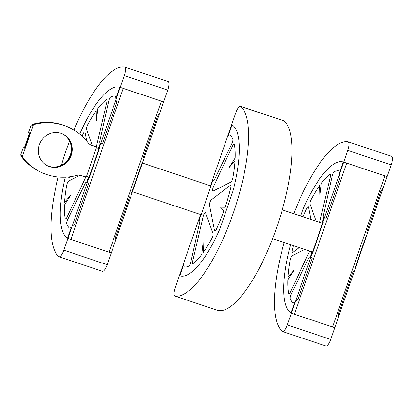 <?xml version="1.0" encoding="UTF-8"?>
<svg xmlns="http://www.w3.org/2000/svg" width="413" height="413" viewBox="0 0 413 413"><rect width="100%" height="100%" fill="white"/><g stroke="black" fill="none" stroke-linecap="round" stroke-linejoin="round"><path stroke-width="0.62" d="M282.265 209.856L322.847 223.433M365.536 237.707L365.882 237.826L355.944 266.53L355.593 266.411M272.626 238.662L312.909 252.136M282.275 209.825L322.501 223.314M132.108 191.663L200.816 214.641M142.408 163.042L210.491 185.814L235.751 112.873A7.997 2.416 108.5 0 1 240.49 106.322A7.997 2.416 108.5 0 1 240.748 106.471A100.772 30.454 108.5 0 1 233.268 213.165A100.772 30.454 108.5 0 1 175.081 296.106A7.997 2.416 108.5 0 1 174.962 296.08A7.997 2.416 108.5 0 1 175.293 287.463L200.542 214.548M142.046 162.959L210.491 185.814M86.327 176.351L89.425 177.383M72.043 151.891L69.745 158.535M96.229 147.632L99.363 148.68M96.219 147.596L99.022 148.535M69.565 158.164L71.697 152.01M21.125 155.314L22.044 157.136L21.848 155.593M22.044 157.136A55.987 53.334 115.1 0 0 40.779 172.149A55.987 53.334 115.1 0 0 40.908 172.206M94.67 146.233L90.767 144.886L94.67 146.233A1.6 1.523 -64.9 0 1 94.959 146.367M90.586 144.849A7.997 7.62 115.1 0 0 91.077 145.03M68.826 127.385A55.987 53.334 115.1 0 0 68.692 127.323A55.987 53.334 115.1 0 0 33.422 124.267L31.584 125.098L32.312 125.376L33.422 124.267M24.635 148.128L24.801 147.642L24.496 147.498L23.737 147.761L24.465 148.04L24.801 147.642L29.695 132.934M62.487 133.936A17.594 16.763 -64.9 0 1 70.241 156.114A17.594 16.763 -64.9 0 1 48.982 166.351A17.594 16.763 -64.9 0 1 47.557 165.799M22.085 155.701L22.307 157.26A55.987 53.334 115.1 0 0 41.042 172.267L41.352 172.412A55.987 53.334 -64.9 0 1 22.612 157.405L21.91 155.68L22.25 155.871M32.338 124.845L32.648 124.989L32.482 125.464M24.496 147.498L29.411 133.301L29.721 133.445L29.855 133.058M33.117 124.122A55.987 53.334 -64.9 0 1 68.388 127.178L68.692 127.323M90.767 144.886A7.997 7.62 -64.9 0 1 90.437 144.767M94.83 146.295L94.52 146.15A1.6 1.523 115.1 0 0 94.365 146.088M40.779 172.149L40.469 172.004A55.987 53.334 -64.9 0 1 21.734 156.992M47.407 165.721A17.594 16.763 115.1 0 0 48.672 166.207A17.594 16.763 115.1 0 0 69.895 156.052A17.594 16.763 115.1 0 0 62.332 133.869M69.265 127.591L68.961 127.447A55.987 53.334 115.1 0 0 33.69 124.39L32.374 125.469L33.995 124.535A55.987 53.334 -64.9 0 1 69.265 127.591A55.987 53.334 -64.9 0 1 88.17 142.815A7.997 7.62 115.1 0 0 90.87 144.989A7.997 7.62 115.1 0 0 91.645 145.299L95.243 146.501A1.6 1.523 -64.9 0 1 96.167 148.499L86.751 175.69A1.6 1.523 -64.9 0 1 84.784 176.718L81.185 175.515A7.997 7.62 115.1 0 0 76.885 175.396A55.987 53.334 -64.9 0 1 41.352 172.412M25.064 147.766L29.984 133.569L30.294 133.714L25.374 147.911L24.527 148.128L25.374 147.911L22.447 156.372L22.142 156.217M95.398 146.563L95.093 146.419A1.6 1.523 115.1 0 0 94.938 146.357L91.34 145.154A7.997 7.62 -64.9 0 1 90.715 144.917M47.691 165.861A17.594 16.763 115.1 0 0 70.179 156.971A17.594 16.763 115.1 0 0 62.621 133.998M28.972 132.65L29.411 133.301M61.062 133.384A17.594 16.763 -64.9 0 1 62.771 134.07A17.594 16.763 -64.9 0 1 70.489 157.116A17.594 16.763 -64.9 0 1 47.841 165.933A17.594 16.763 -64.9 0 1 39.741 143.776A17.594 16.763 -64.9 0 1 61.062 133.384M33.221 125.253L30.294 133.714L29.757 133.022L30.097 133.213M29.932 133.043L29.984 133.569M24.527 148.128L23.267 147.637L20.65 155.19L21.91 155.68M23.267 147.637L23.737 147.761M32.374 125.469L31.114 124.974L28.497 132.527L29.757 133.022M31.114 124.974L31.584 125.098M87.246 182.541L88.836 183.124L74.598 224.233L72.11 226.257M65.28 177.187A79.977 24.171 -71.5 0 0 67.51 238.213L71.403 226.964A7.997 2.416 108.5 0 1 69.467 228.084A7.997 2.416 108.5 0 1 69.126 227.857A70.38 21.27 108.5 0 1 66.761 224.011A3.201 0.965 108.5 0 1 67.572 219.773L84.99 183.754A3.201 0.965 108.5 0 1 86.451 182.185A3.201 0.965 108.5 0 1 86.482 182.2L86.849 182.37L88.387 177.038M98.335 148.303L100.447 143.089L100.085 142.919A3.201 0.965 108.5 0 1 99.936 140.596L108.841 100.591A3.201 0.965 108.5 0 1 110.782 96.885A70.38 21.27 108.5 0 1 114.783 96.017A7.997 2.416 108.5 0 1 115.01 96.053A7.997 2.416 108.5 0 1 115.888 98.495L119.785 87.246A79.977 24.171 -71.5 0 0 79.704 134.127M92.254 145.386L86.56 129.481A3.201 0.965 108.5 0 1 87.52 125.031A70.38 21.27 108.5 0 1 96.208 110.792L96.487 120.606L97.819 108.609A70.38 21.27 108.5 0 1 106.249 99.678A3.201 0.965 108.5 0 1 106.724 99.528A3.201 0.965 108.5 0 1 106.884 101.965L96.374 146.723A3.201 0.965 108.5 0 1 96.177 147.441M86.023 176.583L66.983 217.202A3.201 0.965 108.5 0 1 65.476 218.864A3.201 0.965 108.5 0 1 65.156 218.338A70.38 21.27 108.5 0 1 64.402 205.106L70.592 195.385L64.542 202.231A70.38 21.27 108.5 0 1 66.767 184.967A3.201 0.965 108.5 0 1 68.728 180.982L80.081 175.236M70.623 176.692L69.451 177.585A3.201 0.965 108.5 0 1 68.992 177.724A3.201 0.965 108.5 0 1 68.646 176.94M82.099 136.187A70.38 21.27 108.5 0 1 83.219 133.714A3.201 0.965 108.5 0 1 84.748 132.015A3.201 0.965 108.5 0 1 85.057 132.516L86.73 141.024M101.748 143.528L100.849 143.259M115.991 99.538L116.672 102.739L102.434 143.848M110.989 252.844L67.892 238.435M120.204 87.365L163.3 101.779M99.755 147.549L89.032 178.519M115.181 240.748L115.377 237.873L129.615 196.764L130.348 196.949M131.716 192.794L142.439 161.824M143.946 157.673L143.213 157.487L157.451 116.378L159.113 113.874M160.977 101.02L122.8 88.253M367.436 232.421L366.703 232.24L380.936 191.131L382.603 188.627M338.67 315.501L338.866 312.626L353.1 271.517L353.833 271.702M343.693 162.118L386.79 176.527M334.478 327.597L291.382 313.183M355.201 267.547L365.928 236.577M325.238 218.276L324.339 218.012M321.825 223.051L323.937 217.842L323.57 217.672A3.201 0.965 108.5 0 1 323.42 215.349L332.331 175.339A3.201 0.965 108.5 0 1 334.272 171.632A70.38 21.27 108.5 0 1 338.273 170.765A7.997 2.416 108.5 0 1 338.495 170.806A7.997 2.416 108.5 0 1 339.378 173.248L343.291 161.948M339.476 174.291L340.157 177.492L325.924 218.601M323.24 222.297L312.517 253.267M310.736 257.289L312.321 257.877L298.088 298.986L295.594 301.01M290.979 313.013L294.892 301.717A7.997 2.416 108.5 0 1 292.956 302.837A7.997 2.416 108.5 0 1 292.616 302.61A70.38 21.27 108.5 0 1 290.251 298.759A3.201 0.965 108.5 0 1 291.062 294.526L308.475 258.502A3.201 0.965 108.5 0 1 309.941 256.938A3.201 0.965 108.5 0 1 309.972 256.948L310.333 257.118L311.872 251.785M343.275 161.994A79.977 24.171 -71.5 0 0 303.147 208.978L300.716 215.994M290.767 244.728L290.071 246.747A79.977 24.171 -71.5 0 0 290.995 312.966M303.08 216.784A70.38 21.27 108.5 0 1 306.709 208.467A3.201 0.965 108.5 0 1 308.232 206.768A3.201 0.965 108.5 0 1 308.547 207.264L310.932 219.411M299.208 247.552L292.941 252.338A3.201 0.965 108.5 0 1 292.481 252.472A3.201 0.965 108.5 0 1 292.332 249.989A70.38 21.27 108.5 0 1 293.426 245.616M316.105 221.141L310.049 204.234A3.201 0.965 108.5 0 1 311.01 199.778A70.38 21.27 108.5 0 1 319.693 185.54L319.977 195.359L321.309 183.362A70.38 21.27 108.5 0 1 329.734 174.425A3.201 0.965 108.5 0 1 330.214 174.276A3.201 0.965 108.5 0 1 330.374 176.718L319.863 221.476A3.201 0.965 108.5 0 1 319.626 222.318M309.642 251.042A3.201 0.965 108.5 0 1 309.564 251.218L290.468 291.955A3.201 0.965 108.5 0 1 288.961 293.612A3.201 0.965 108.5 0 1 288.646 293.091A70.38 21.27 108.5 0 1 287.892 279.854L294.082 270.133L288.031 276.984A70.38 21.27 108.5 0 1 290.256 259.715A3.201 0.965 108.5 0 1 292.213 255.73L304.732 249.4M384.467 175.773L346.29 163.001M232.075 124.819L228.162 136.12A7.997 2.416 108.5 0 1 230.098 134.999A7.997 2.416 108.5 0 1 230.439 135.227A70.38 21.27 108.5 0 1 232.803 139.073A3.201 0.965 108.5 0 1 231.992 143.311L214.579 179.33A3.201 0.965 108.5 0 1 213.113 180.899A3.201 0.965 108.5 0 1 213.082 180.884L212.721 180.713L200.821 215.963L200.558 215.839L199.118 219.99L199.484 220.16A3.201 0.965 108.5 0 1 199.634 222.488L190.723 262.492A3.201 0.965 108.5 0 1 188.782 266.199A70.38 21.27 108.5 0 1 184.781 267.066A7.997 2.416 108.5 0 1 184.559 267.03A7.997 2.416 108.5 0 1 183.677 264.588L179.763 275.889M179.779 275.838A79.977 24.171 -71.5 0 0 219.907 228.854L232.984 191.085A79.977 24.171 -71.5 0 0 232.06 124.865M216.345 229.37A3.201 0.965 108.5 0 1 214.822 231.068A3.201 0.965 108.5 0 1 214.507 230.568L209.525 205.199A3.201 0.965 108.5 0 1 209.969 202.251A3.201 0.965 108.5 0 1 211.404 199.768L230.113 185.499A3.201 0.965 108.5 0 1 230.573 185.36A3.201 0.965 108.5 0 1 230.722 187.843A70.38 21.27 108.5 0 1 225.116 207.269L220.542 207.202L223.877 210.842A70.38 21.27 108.5 0 1 216.345 229.37M193.315 263.406A3.201 0.965 108.5 0 1 192.84 263.556A3.201 0.965 108.5 0 1 192.68 261.119L203.191 216.36A3.201 0.965 108.5 0 1 205.38 212.731A3.201 0.965 108.5 0 1 205.643 213.041L213.005 233.603A3.201 0.965 108.5 0 1 212.045 238.053A70.38 21.27 108.5 0 1 203.361 252.291L203.077 242.477L201.745 254.475A70.38 21.27 108.5 0 1 193.315 263.406M232.798 178.117A3.201 0.965 108.5 0 1 230.841 182.102L213.284 190.982A3.201 0.965 108.5 0 1 212.969 191.028A3.201 0.965 108.5 0 1 213.49 186.619L232.586 145.882A3.201 0.965 108.5 0 1 234.094 144.22A3.201 0.965 108.5 0 1 234.408 144.746A70.38 21.27 108.5 0 1 235.162 157.978L228.972 167.699L235.023 160.848A70.38 21.27 108.5 0 1 232.798 178.117M293.808 213.681A100.772 30.454 108.5 0 1 347.973 141.726A7.997 2.416 108.5 0 1 348.092 141.757A7.997 2.416 108.5 0 1 347.761 150.373L287.303 324.959A7.997 2.416 108.5 0 1 282.564 331.515A7.997 2.416 108.5 0 1 282.306 331.365A100.772 30.454 108.5 0 1 284.165 242.519M347.761 150.373L391.142 164.885A7.997 2.416 -71.5 0 0 391.478 156.269L348.092 141.757M391.142 164.885L330.684 339.471L287.303 324.959M282.564 331.515L325.945 346.022A7.997 2.416 -71.5 0 0 330.684 339.471M174.962 296.08L218.343 310.586A7.997 2.416 -71.5 0 0 218.462 310.617L175.081 296.106M240.748 106.471L284.129 120.978A100.772 30.454 108.5 0 1 276.648 227.677A100.772 30.454 108.5 0 1 218.462 310.617M284.129 120.978A7.997 2.416 -71.5 0 0 283.87 120.828L240.49 106.322M107.199 264.718L63.814 250.211A7.997 2.416 108.5 0 1 59.074 256.762L102.46 271.274A7.997 2.416 -71.5 0 0 107.199 264.718L167.652 90.132A7.997 2.416 -71.5 0 0 167.988 81.516L124.607 67.004A7.997 2.416 108.5 0 1 124.272 75.62L167.652 90.132M59.074 256.762A7.997 2.416 108.5 0 1 58.816 256.612A100.772 30.454 -71.5 0 1 58.202 177.001M124.607 67.004A7.997 2.416 108.5 0 0 124.483 66.978A100.772 30.454 -71.5 0 0 73.906 130.064M69.498 141.091A100.772 30.454 -71.5 0 0 61.418 165.2M63.814 250.211L124.272 75.62M22.008 155.722L21.874 156.099L21.564 155.954M22.307 157.26L22.612 157.405M32.911 125.118L33.221 125.258M33.995 124.535L33.69 124.39M91.645 145.299L91.34 145.154M94.938 146.357L95.243 146.501M123.198 88.439L70.886 239.509M109.063 252.276L161.375 101.206M332.548 327.024L384.864 175.959M346.688 163.187L294.376 314.257"/></g></svg>
